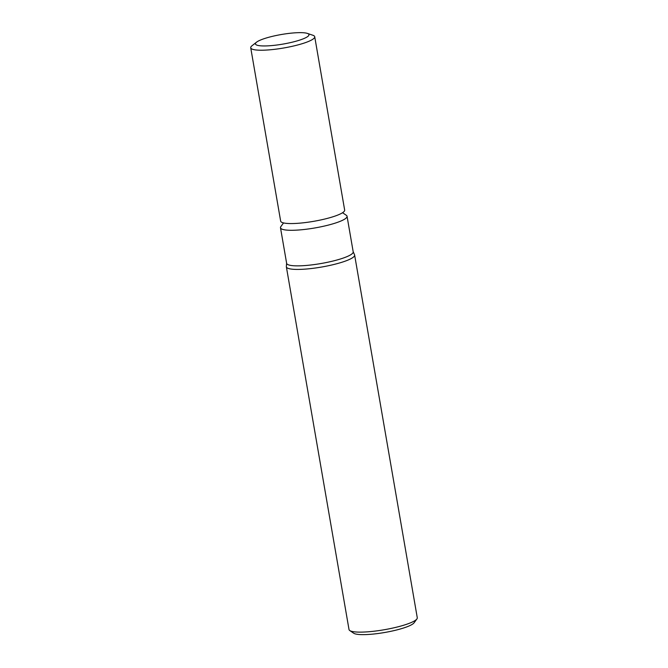 <?xml version="1.0" encoding="UTF-8"?>
<svg xmlns="http://www.w3.org/2000/svg" width="668" height="668" viewBox="0 0 668 668"><rect width="100%" height="100%" fill="white"/><g stroke="black" fill="none" stroke-linecap="round" stroke-linejoin="round"><path stroke-width="1" d="M283.541 222.92L280.861 226.586A33.776 6.037 -9.8 0 0 280.493 227.763A33.776 6.037 -9.8 0 0 300.341 229.867A33.776 6.037 -9.8 0 0 335.47 223.037A33.776 6.037 -9.8 0 0 347.051 216.265A33.776 6.037 -9.8 0 0 346.308 215.28L342.559 212.725M280.493 227.763L286.639 263.334A33.776 6.037 -9.8 0 0 306.487 265.438A33.776 6.037 -9.8 0 0 341.615 258.608A33.776 6.037 -9.8 0 0 353.197 251.836L347.051 216.265M286.614 263.2L286.347 266.557A34.636 6.196 -9.8 0 0 306.019 269.054A34.636 6.196 -9.8 0 0 342.751 261.99A34.636 6.196 -9.8 0 0 354.541 254.775A34.636 6.196 -9.8 0 1 354.624 255.051L417.275 617.75A34.636 6.196 -9.8 0 1 416.899 618.96A34.636 6.196 -9.8 0 1 405.401 624.689A34.636 6.196 -9.8 0 1 349.773 630.55A34.636 6.196 -9.8 0 1 349.013 629.54L286.363 266.841A34.636 6.196 -9.8 0 0 306.721 268.995A34.636 6.196 -9.8 0 0 342.751 261.99A34.636 6.196 -9.8 0 0 354.624 255.051M349.773 630.55L353.689 633.222A31.179 5.578 -9.8 0 0 403.756 627.945A31.179 5.578 -9.8 0 0 414.102 622.785L416.899 618.96M256.545 42.176L252.036 45.716A32.473 5.803 -9.8 0 0 250.725 47.795A32.473 5.803 -9.8 0 0 269.814 49.816A32.473 5.803 -9.8 0 0 303.589 43.253A32.473 5.803 -9.8 0 0 314.72 36.74A32.473 5.803 -9.8 0 0 312.783 35.22L307.355 33.4A27.163 4.86 -9.8 0 0 264.753 38.477A27.163 4.86 -9.8 0 0 256.545 42.176A27.163 4.86 -9.8 0 0 267.643 45.867A27.163 4.86 -9.8 0 0 299.665 40.113A27.163 4.86 -9.8 0 0 307.355 33.4M250.725 47.795L280.66 221.133A32.473 5.803 -9.8 0 0 299.757 223.154A32.473 5.803 -9.8 0 0 333.524 216.591A32.473 5.803 -9.8 0 0 344.663 210.078L314.72 36.74M353.172 251.702L354.541 254.775"/></g></svg>
